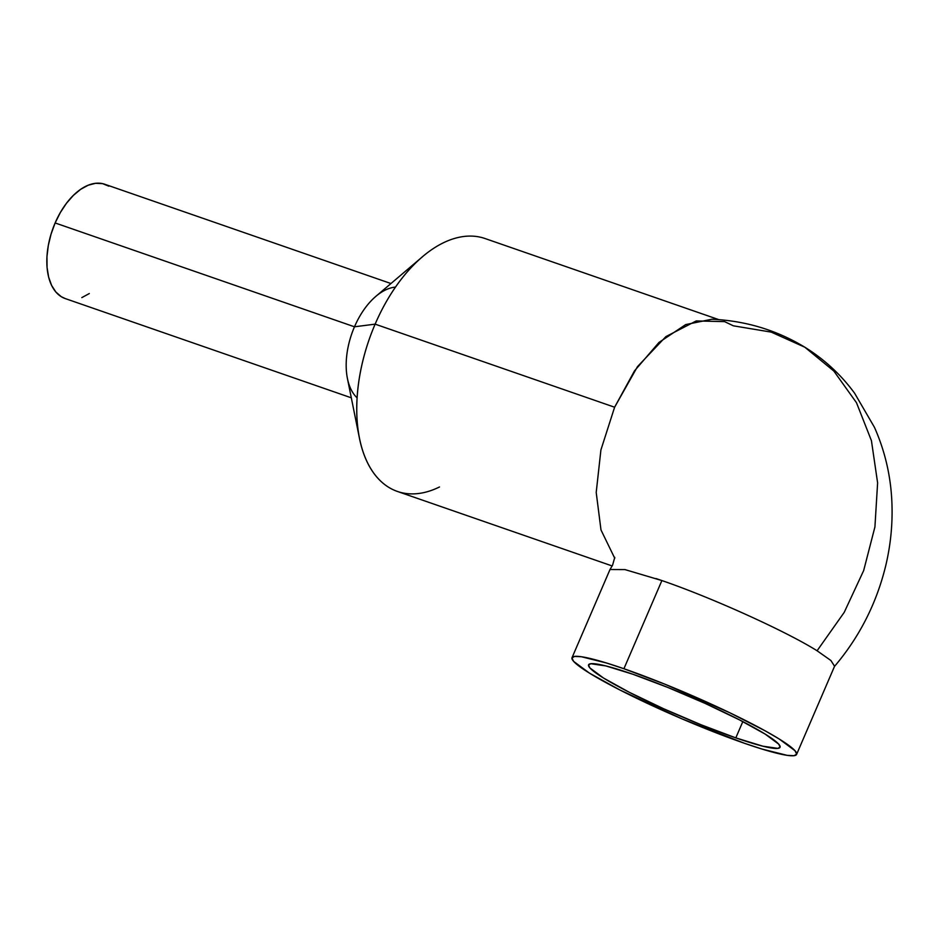 <?xml version="1.0" encoding="UTF-8"?>
<svg xmlns="http://www.w3.org/2000/svg" width="939" height="939" viewBox="0 0 939 939"><rect width="100%" height="100%" fill="white"/><g stroke="black" fill="none" stroke-linecap="round" stroke-linejoin="round"><path stroke-width="1.41" d="M735.812 737.878L742.819 721.598L735.812 737.878L762.82 746.176L777.879 748.383L780.121 747.045L778.689 744.134L765.144 734.087L739.286 719.779L705.06 703.381L667.676 687.383L632.827 674.225A104.241 10.822 23.3 0 1 732.279 716.246A104.241 10.822 23.3 0 1 780.051 747.28A104.241 10.822 23.3 0 1 735.812 737.878A104.241 10.822 23.3 0 1 636.349 695.846A104.241 10.822 23.3 0 1 588.577 664.824A104.241 10.822 23.3 0 1 632.827 674.225L605.808 665.915L590.748 663.72L588.507 665.058L589.938 667.969L603.495 678.017L629.353 692.325L663.568 708.722L700.952 724.72L735.812 737.878M390.953 283.531L104.839 184.279A60.483 34.555 109.1 0 0 55.131 222.954L354.484 326.795A60.483 34.555 -70.9 0 1 395.495 287.099M718.934 319.671L485.111 238.553A133.843 76.47 109.1 0 0 375.131 324.143L354.484 326.795A60.483 34.555 109.1 0 0 347.407 378.405L359.461 438.325A133.843 76.47 -70.9 0 1 375.131 324.143L614.611 407.221L637.464 366.668L665.904 336.608L696.245 320.927L724.591 321.631L733.382 325.821L771.189 332.101L804.793 347.195L833.867 371.081L856.485 402.714L871.427 440.649L877.613 482.869L874.925 526.92L863.657 570.583L844.22 612.357L817.083 650.774L830.874 660.481L834.571 666.244L830.874 660.481L817.083 650.774C786.107 631.278 711.715 597.627 661.889 580.56L624.975 569.597L609.998 569.527L572.027 657.687A122.258 12.688 23.3 0 1 623.919 668.732L661.889 580.56L623.919 668.732A122.258 12.688 23.3 0 1 740.566 718.018A122.258 12.688 23.3 0 1 796.601 754.404A122.258 12.688 23.3 0 1 744.709 743.371A122.258 12.688 23.3 0 1 628.062 694.085A122.258 12.688 23.3 0 1 572.027 657.687M439.487 486.977A133.843 76.47 -70.9 0 1 359.461 438.325M744.709 743.371L681.867 718.816L619.846 689.954L589.516 673.169L573.623 661.385L571.945 657.969L574.586 656.408L581.441 656.748L606.594 663.028L623.919 668.732L664.8 684.155L729.58 712.654L765.508 731.023L779.112 738.934L795.004 750.719L796.683 754.134L794.054 755.695L787.199 755.355L762.045 749.076L744.709 743.371M817.083 650.774L844.22 612.357L863.657 570.583L874.925 526.92L877.613 482.869L871.427 440.649L856.485 402.714L833.867 371.081L804.793 347.195C824.383 359.355 840.992 374.708 854.607 393.23L874.455 427.327C885.735 452.751 891.604 479.606 892.05 507.917C892.39 527.366 890.266 546.651 885.712 565.783C876.474 603.589 859.349 637.194 834.348 666.596M804.793 347.195C776.565 330.094 745.613 320.774 711.926 319.225L685.716 324.589L658.99 342.43L634.471 370.928L614.611 407.221L600.913 449.934L596.206 492.447L600.995 529.96L614.752 558.271L600.995 529.96L596.206 492.447L600.913 449.934L614.611 407.221L375.131 324.143A133.843 76.47 109.1 0 0 397.373 491.437L612.181 565.959M656.032 578.565L661.889 580.56M375.131 324.143A133.843 76.47 -70.9 0 1 422.444 256.781L375.87 296.36A60.483 34.555 109.1 0 0 354.484 326.795L375.131 324.143M357.078 397.831A60.483 34.555 -70.9 0 1 354.484 326.795L55.131 222.954A60.483 34.555 109.1 0 0 65.19 298.555L351.315 397.819M89.311 293.543L81.822 297.616M65.331 298.614L61.223 296.665L55.847 292.006L51.598 285.397L48.628 277.099L47.056 267.427L46.95 256.758L48.3 245.502L51.07 234.081L55.131 222.954L60.354 212.531L66.516 203.211L73.395 195.371L80.707 189.291L88.196 185.218L95.567 183.305L102.527 183.621L108.807 186.168M834.571 666.244L796.601 754.404M614.775 557.355L612.58 565.172L610.139 569.28"/></g></svg>
